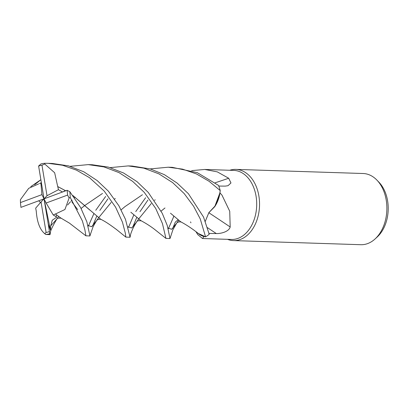 <?xml version="1.0" encoding="UTF-8"?>
<svg xmlns="http://www.w3.org/2000/svg" width="408" height="408" viewBox="0 0 408 408"><rect width="100%" height="100%" fill="white"/><g stroke="black" fill="none" stroke-linecap="round" stroke-linejoin="round"><path stroke-width="0.61" d="M175.287 222.131L177.873 219.963L175.287 222.131L172.681 228.516M190.572 221.881L190.908 222.794M110.231 167.617L128.163 165.913L143.815 168.152L158.911 173.869L172.64 182.616L184.212 193.596L193.637 206.3L200.246 218.912L205.566 236.844L198.339 233.498L205.54 236.839L204.056 236.507A34.547 24.128 -88.1 0 1 203.944 236.558L202.521 238.522L197.722 234.575L195.962 231.668M208.799 212.782L205.29 221.335L208.799 212.782L215.383 205.657L219.448 195.412L220.223 190.618L219.953 192.749A34.547 24.128 -88.1 0 1 219.989 192.913L221.967 195.111L229.73 211.247L230.189 226.981C228.857 231.963 220.198 233.784 216.296 233.554L208.779 233.427M150.144 168.912L168.244 167.209L182.544 169.141L196.432 173.93L209.095 181.3L220.228 190.577L219.448 195.412L215.383 205.657L208.758 212.746L214.72 206.703A28.336 19.793 -88.1 0 0 219.989 192.913M202.521 238.522L231.448 239.455A34.547 24.128 -88.1 0 0 256.066 196.212A34.547 24.128 -88.1 0 0 233.682 170.391L204.755 169.458L217.331 171.88L228.679 178.245L230.969 182.952L228.031 185.701L225.231 186.119L218.78 186.074M227.506 239.328A35.618 24.878 -88.1 0 0 233.514 240.593A35.618 24.878 -88.1 0 0 258.891 196.013A35.618 24.878 -88.1 0 0 235.819 169.391A35.618 24.878 -88.1 0 0 229.74 170.264M233.514 240.593L360.845 244.708A35.618 24.878 -88.1 0 0 375.049 238.976A35.618 24.878 -88.1 0 0 386.223 200.129A35.618 24.878 -88.1 0 0 376.951 180.152A35.618 24.878 -88.1 0 0 363.145 173.512L235.819 169.391M375.049 238.976L377.206 237.002A33.15 23.154 -88.1 0 0 387.6 200.853A33.15 23.154 -88.1 0 0 378.976 182.259L376.951 180.152M197.625 232.942A28.336 19.793 -88.1 0 0 203.944 236.558M170.483 213.195L180.673 221.763C186.405 224.798 192.306 228.72 198.38 233.534L204.056 236.507M208.871 212.767A602.988 134.727 -141.9 0 1 230.189 226.981M214.72 206.703L219.953 192.749M205.295 221.35L208.804 212.787M215.174 182.779A602.988 447.224 148.8 0 0 228.679 178.245M191.658 170.626L204.755 169.458M144.213 192.306L155.693 208.411L162.44 223.548L165.944 238.405L169.993 238.537L167.249 225.456L162.231 213.277L148.277 192.438L136.981 181.611L123.542 172.987L108.497 167.137L92.254 164.75L88.21 164.623L103.918 166.908L118.957 172.584L132.6 181.341L144.213 192.306M168.448 228.567L173.568 216.964M176.705 223.079L172.905 229.765L169.993 238.537M108.37 191.148L97.119 180.53L83.778 171.778L68.493 165.872L52.326 163.46L48.113 163.322L62.536 165.255L76.469 170.136L89.469 177.659L104.157 191.01L115.586 207.142L122.466 222.192L125.312 233.08L125.858 237.109L130.07 237.247L125.48 219.346L118.886 205.78L108.37 191.148M44.855 163.292A35.618 24.878 -88.1 0 0 40.831 164.001L38.622 166.092A33.838 23.633 -88.1 0 1 41.963 165.209L44.758 164.016L44.855 163.292L48.113 163.322M136.67 217.653L132.814 226.94M127.933 226.828L131.718 227.985L136.741 221.84C132.258 228.174 130.172 235.554 130.427 235.334L130.076 237.247M128.464 227.424L133.742 215.082M205.566 236.844L205.55 236.844A35.618 24.878 -88.1 0 0 209.227 234.274L203.516 217.015L188.414 193.734L177.113 183.075L164.368 174.649L150.292 168.953L132.11 166.041M56.62 215.067L56.11 216.087M49.465 231.739L48.251 224.119L50.5 230.199L50.72 225.833L56.727 219.208C52.3 226.807 50.199 231.244 50.444 232.509L50.026 234.656L49.434 231.566A33.838 23.633 -88.1 0 1 46.094 232.448L44.758 233.687L45.752 234.447A35.618 24.878 -88.1 0 0 49.771 233.738M45.752 234.447L50.026 234.656M96.671 216.408L92.626 225.93M90.372 234.472L89.954 235.951L86.863 221.84L80.636 207.565L69.788 191.648L67.05 190.312A33.838 23.633 -88.1 0 1 67.585 195.075L69.115 198.023L70.186 197.385A35.618 24.878 -88.1 0 0 69.788 191.648M70.186 197.385L82.37 220.906L84.874 229.714L85.909 235.819L89.954 235.951M88.409 225.981L93.83 213.787M38.663 183.896L28.713 188.323L20.4 199.706M130.835 212.226L140.821 220.585C145.784 223.222 150.368 226.144 154.571 229.362L165.949 238.41M173.568 216.929L173.655 216.169M34.782 184.6L40.841 179.729M70.099 166.321L88.21 164.623M41.341 182.748L39.484 183.595M161.14 211.074L164.985 207.973M38.592 165.918L44.028 198.829L41.927 194.631L20.476 202.577L20.4 199.68M141.398 220.825C138.215 220.549 136.66 220.891 136.731 221.855L138.552 219.101M138.557 219.091L151.2 203.628M154.596 200.313L155.173 199.787M147.931 200.048L139.959 211.691M55.371 213.996L53.239 215.001L46.135 203.026L67.585 195.075M81.1 208.478L84.946 205.377L102.515 193.443M50.72 225.833L52.255 220.223L56.84 217.127L53.239 215.001M61.373 218.244C58.431 217.933 56.88 218.255 56.722 219.213L58.512 216.52M67.58 205.005L70.436 201.817M71.15 201.057L72.078 200.104M74.547 197.727L75.123 197.197M55.345 213.95L60.807 218.005L69.437 223.13L85.909 235.819M95.758 210.263L105.672 196.442M55.396 214.032L64.928 209.513L69.115 198.023M67.167 190.271L44.028 198.829L41.045 201.94L46.094 232.448M220.228 190.577A35.618 24.878 -88.1 0 0 218.515 185.4L197.304 172.671L172.298 167.341L168.295 167.209M107.952 198.839L99.822 210.395M142.433 194.744L124.924 206.647L121.176 209.814M90.081 210.278L72.991 195.636M65.724 190.791L57.752 186.609L58.446 189.7L62.475 191.964M71.961 201.986L77.683 209.615L71.961 201.986M87.97 225.502L91.662 226.7L96.604 220.56L91.662 226.7L87.97 225.502M96.951 220.065L98.522 217.892L96.951 220.065M98.537 217.872L111.154 202.434L98.537 217.872M114.587 199.114L115.255 198.497L114.587 199.114M135.757 211.558L145.62 197.727M57.722 186.624L54.657 172.752L44.758 164.016M57.788 186.589L65.744 190.786M72.94 195.565L100.618 219.173C105.953 221.886 109.563 224.42 116.469 229.5L125.843 237.104M63.266 191.678L65.372 190.587M41.045 201.94L35.675 208.151L36.276 211.242M38.785 200.787L40.484 202.582M167.999 228.062L171.717 229.291L176.69 223.089M177.026 222.625L178.571 220.483M20.89 207.386L44.028 198.829L46.135 203.026M20.818 206.091L21.012 207.341A33.838 23.633 -88.1 0 1 20.742 205.469L20.788 205.861A35.618 24.878 -88.1 0 0 20.818 206.091M36.302 211.216L36.261 211.262C37.108 222.442 40.03 229.984 45.033 233.886M40.877 182.85L41.927 194.631M48.251 224.119L44.028 198.829L47.017 195.718L58.446 189.7M50.5 230.199L44.028 198.829M20.476 202.577A33.838 23.633 -88.1 0 0 20.742 205.469M47.017 195.718L41.963 165.209M207.448 227.659A600.188 134.099 -141.9 0 1 216.296 233.554M40.836 179.719L30.758 186.65M96.614 220.544L93.095 226.68L90.341 234.585M96.497 220.662C96.15 221.253 97.492 218.479 101.378 219.504M176.593 223.191C176.353 223.686 177.378 221.177 181.427 222.095M44.401 233.407L45.793 234.518M132.376 166.051L128.413 165.918"/></g></svg>
